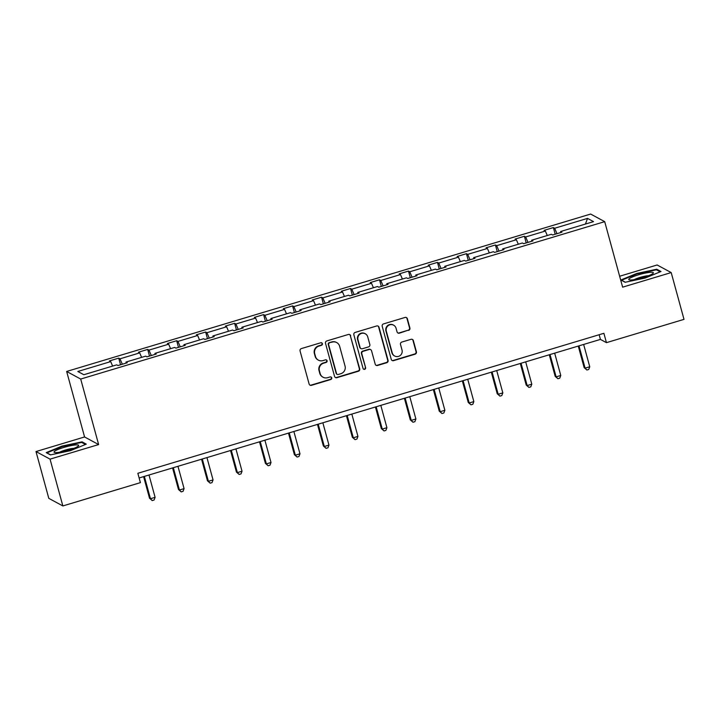 <?xml version="1.0" encoding="UTF-8"?>
<svg xmlns="http://www.w3.org/2000/svg" width="720" height="720" viewBox="0 0 720 720"><rect width="100%" height="100%" fill="white"/><g stroke="black" fill="none" stroke-linecap="round" stroke-linejoin="round"><path stroke-width="1.08" d="M322.389 343.665A1.35 1.314 118.4 0 0 320.76 342.765L301.392 348.579A1.926 1.881 118.4 0 0 300.069 350.964L309.123 384.039A1.926 1.881 118.4 0 0 311.445 385.326L330.813 379.503A1.35 1.314 118.4 0 0 331.11 377.037A1.35 1.314 118.4 0 0 330.111 376.938L327.609 377.685A6.165 6.021 118.4 0 1 320.166 373.563L319.41 370.8A6.165 6.021 118.4 0 1 323.631 363.177L326.142 362.421A1.35 1.314 118.4 0 0 326.43 359.946A1.35 1.314 118.4 0 0 325.44 359.847L322.929 360.603A6.165 6.021 118.4 0 1 315.486 356.472L314.739 353.718A6.165 6.021 118.4 0 1 318.96 346.086L321.471 345.33A1.35 1.314 118.4 0 0 322.389 343.665M318.393 360.144L318.015 359.946A6.165 6.021 118.4 0 1 315.108 356.265L314.352 353.511A6.165 6.021 118.4 0 1 318.582 345.879L321.084 345.132A1.35 1.314 118.4 0 0 321.561 342.774M309.843 385.065A1.926 1.881 118.4 0 0 311.067 385.119L330.435 379.296A1.35 1.314 118.4 0 0 330.912 376.947M323.064 377.235L322.686 377.028A6.165 6.021 118.4 0 1 319.779 373.356L319.032 370.602A6.165 6.021 118.4 0 1 323.253 362.97L325.764 362.214A1.35 1.314 118.4 0 0 326.232 359.856M408.591 330.399A1.926 1.881 118.4 0 0 409.905 328.014L407.367 318.735A1.926 1.881 118.4 0 0 405.045 317.448L383.526 323.91A1.926 1.881 118.4 0 0 382.212 326.295L391.257 359.361A1.926 1.881 118.4 0 0 393.579 360.657L415.098 354.186A1.926 1.881 118.4 0 0 416.421 351.81L413.352 340.596A1.926 1.881 118.4 0 0 411.021 339.309L401.814 342.072A1.926 1.881 118.4 0 0 400.5 344.457L402.021 350.019A5.157 5.031 118.4 0 1 394.686 356.022A5.157 5.031 118.4 0 1 392.265 352.944L386.307 331.173A5.157 5.031 118.4 0 1 393.633 325.179A5.157 5.031 118.4 0 1 396.063 328.248L397.053 331.875A1.926 1.881 118.4 0 0 399.384 333.162L408.204 330.192A1.926 1.881 118.4 0 0 409.527 327.807L406.989 318.528A1.926 1.881 118.4 0 0 406.269 317.493M622.629 287.163L671.202 272.574L684 319.365L606.447 342.657L603.891 333.306L137.844 473.292L140.409 482.643L62.856 505.944L50.049 459.144L98.631 444.555L80.703 379.053L604.701 221.652L622.629 287.163M350.667 335.772A1.926 1.881 118.4 0 0 348.345 334.476L326.826 340.938A1.926 1.881 118.4 0 0 325.503 343.323L334.557 376.398A1.926 1.881 118.4 0 0 336.879 377.685L358.389 371.223A1.926 1.881 118.4 0 0 359.712 368.838L350.289 335.565A1.926 1.881 118.4 0 0 349.56 334.53M355.176 332.424L376.695 325.962A1.926 1.881 118.4 0 1 379.017 327.249L388.062 360.324A1.926 1.881 118.4 0 1 386.748 362.709L377.541 365.472A1.926 1.881 118.4 0 1 375.21 364.185L371.547 350.775A1.926 1.881 118.4 0 0 369.216 349.479L363.105 351.315A1.926 1.881 118.4 0 0 361.791 353.7L365.607 367.668A1.35 1.314 118.4 0 1 363.69 369.234A1.35 1.314 118.4 0 1 363.051 368.433L353.862 334.809A1.926 1.881 118.4 0 1 355.176 332.424M671.202 272.574L657.144 264.978L619.641 276.246M98.631 444.555L84.573 436.959L36 451.557L50.049 459.144M36 451.557L48.798 498.348L62.856 505.944M560.736 232.551L560.646 231.498L561.924 232.191L552.636 234.981L551.358 234.288L531.675 240.21L532.944 240.894L523.656 243.684L522.387 243L502.695 248.913L503.964 249.597L494.676 252.387L493.407 251.703L473.715 257.616L474.993 258.3L465.705 261.09L464.427 260.406L444.744 266.319L446.013 267.003L436.725 269.793L435.456 269.109L415.764 275.022L417.033 275.706L407.745 278.496L406.476 277.812L386.784 283.725L388.062 284.409L378.774 287.199L377.496 286.515L357.813 292.428L359.082 293.112L349.794 295.902L348.525 295.218L328.833 301.131L330.102 301.824L320.823 304.614L319.545 303.921L299.853 309.834L301.131 310.527L291.843 313.317L290.574 312.624L270.882 318.537L272.151 319.23L262.863 322.02L261.594 321.327L241.902 327.24L243.18 327.933L233.892 330.723L232.614 330.03L212.922 335.952L214.2 336.636L204.912 339.426L203.643 338.742L183.951 344.655L185.22 345.339L175.932 348.129L174.663 347.445L154.971 353.358L156.249 354.042L146.961 356.832L145.683 356.148L126 362.061L127.269 362.745L117.981 365.535L116.712 364.851L83.835 374.724L77.832 371.484L110.709 361.602L109.431 360.918L118.719 358.128L119.997 358.812L139.68 352.899L138.411 352.215L147.699 349.425L148.968 350.109L168.66 344.196L167.391 343.512L176.679 340.722L177.948 341.406L197.64 335.493L196.362 334.809L205.65 332.019L206.928 332.703L226.611 326.79L225.342 326.106L234.63 323.316L235.899 324L255.591 318.087L254.322 317.403L263.61 314.613L264.879 315.297L284.571 309.384L283.293 308.691L292.581 305.901L293.859 306.594L313.542 300.681L312.273 299.988L321.561 297.198L322.83 297.891L342.522 291.978L341.253 291.285L350.541 288.495L351.81 289.188L371.502 283.275L370.224 282.582L379.512 279.792L380.79 280.485L400.473 274.563L399.204 273.879L408.492 271.089L409.761 271.782L429.453 265.86L428.184 265.176L437.472 262.386L438.741 263.07L458.433 257.157L457.155 256.473L466.443 253.683L467.721 254.367L487.404 248.454L486.135 247.77L495.423 244.98L496.692 245.664L516.384 239.751L515.115 239.067L524.403 236.277L525.672 236.961L545.364 231.048L544.086 230.364L553.374 227.574L554.652 228.258L587.529 218.385L593.523 221.625L560.646 231.498M80.703 379.053L66.654 371.457L590.652 214.056L604.701 221.652M547.281 235.521L545.364 231.048M527.994 242.379L525.672 236.961M531.756 241.254L531.675 240.21M518.301 244.224L516.384 239.751M499.023 251.082L496.692 245.664M502.776 249.957L502.695 248.913M489.33 252.927L487.404 248.454M470.043 259.785L467.721 254.367M473.805 258.66L473.715 257.616M460.35 261.63L458.433 257.157M441.063 268.488L438.741 263.07M444.825 267.363L444.744 266.319M431.37 270.333L429.453 265.86M412.092 277.191L409.761 271.782M415.845 276.066L415.764 275.022M402.399 279.036L400.473 274.563M383.112 285.903L380.79 280.485M386.874 284.769L386.784 283.725M373.419 287.739L371.502 283.275M354.132 294.606L351.81 289.188M357.894 293.472L357.813 292.428M344.439 296.442L342.522 291.978M325.161 303.309L322.83 297.891M328.914 302.175L328.833 301.131M315.468 305.145L313.542 300.681M296.181 312.012L293.859 306.594M299.943 310.878L299.853 309.834M286.488 313.848L284.571 309.384M267.201 320.715L264.879 315.297M270.963 319.581L270.882 318.537M257.508 322.56L255.591 318.087M238.23 329.418L235.899 324M241.983 328.293L241.902 327.24M228.537 331.263L226.611 326.79M209.25 338.121L206.928 332.703M213.012 336.996L212.922 335.952M199.557 339.966L197.64 335.493M180.27 346.824L177.948 341.406M184.032 345.699L183.951 344.655M170.577 348.669L168.66 344.196M151.299 355.527L148.968 350.109M155.052 354.402L154.971 353.358M141.606 357.372L139.68 352.899M122.319 364.23L119.997 358.812M126.081 363.105L126 362.061M112.626 366.075L110.709 361.602M84.573 436.959L66.654 371.457M139.122 477.972L600.426 339.408L606.447 342.657M599.148 334.728L600.426 339.408M556.974 233.676L554.652 228.258M587.529 218.385L585.45 224.055M120.537 364.77L118.719 358.128M149.517 356.067L147.699 349.425M178.488 347.364L176.679 340.722M207.468 338.661L205.65 332.019M236.448 329.949L234.63 323.316M265.419 321.246L263.61 314.613M294.399 312.543L292.581 305.901M323.379 303.84L321.561 297.198M352.35 295.137L350.541 288.495M381.33 286.434L379.512 279.792M410.31 277.731L408.492 271.089M439.281 269.028L437.472 262.386M468.261 260.325L466.443 253.683M497.241 251.622L495.423 244.98M526.212 242.919L524.403 236.277M555.192 234.207L553.374 227.574M82.053 441.846L62.01 446.085L46.206 452.619L50.436 454.905L70.479 450.666L86.283 444.132L82.053 441.846L82.305 442.773M620.91 279.99L625.149 282.276L645.183 278.037L660.996 271.512L656.766 269.226L636.723 273.465L620.91 279.99M335.277 377.433A1.926 1.881 118.4 0 0 336.501 377.478L358.011 371.016A1.926 1.881 118.4 0 0 359.334 368.631L350.289 335.565M329.535 342.909A1.35 1.314 118.4 0 0 328.608 344.583L336.555 373.608A1.35 1.314 118.4 0 0 338.184 374.508L340.821 373.716A6.165 6.021 118.4 0 0 345.051 366.084L339.624 346.239A6.165 6.021 118.4 0 0 332.181 342.117L329.157 342.702A1.35 1.314 118.4 0 0 328.23 344.376L328.608 344.583M337.185 374.409L336.807 374.202A1.35 1.314 118.4 0 1 336.177 373.401L328.23 344.376M336.717 342.567L336.339 342.36A6.165 6.021 118.4 0 0 331.803 341.91L332.181 342.117M329.157 342.702L331.803 341.91M375.93 365.22A1.926 1.881 118.4 0 0 377.154 365.265L386.361 362.502A1.926 1.881 118.4 0 0 387.684 360.117L378.639 327.051A1.926 1.881 118.4 0 0 377.919 326.016M370.638 349.623L370.26 349.416A1.926 1.881 118.4 0 0 368.838 349.272L362.727 351.108A1.926 1.881 118.4 0 0 361.404 353.493L365.607 367.668M363.51 369.117A1.35 1.314 118.4 0 0 365.229 367.461M367.731 336.852A5.157 5.031 118.4 0 0 359.73 334.359A5.157 5.031 118.4 0 0 357.984 339.786L360.081 347.454A1.926 1.881 118.4 0 0 362.403 348.741L368.514 346.905A1.926 1.881 118.4 0 0 369.837 344.52L367.731 336.852M365.31 333.783L364.932 333.576A5.157 5.031 118.4 0 0 357.597 339.579L357.984 339.786M360.99 348.606L360.603 348.399A1.926 1.881 118.4 0 1 359.703 347.247L357.597 339.579M397.773 332.91A1.926 1.881 118.4 0 0 398.997 332.955L408.204 330.192M393.633 325.179L393.255 324.972A5.157 5.031 118.4 0 0 385.929 330.975L386.307 331.173M394.686 356.022L394.308 355.815A5.157 5.031 118.4 0 1 391.887 352.746L385.929 330.975M391.977 360.396A1.926 1.881 118.4 0 0 393.201 360.45L414.72 353.988A1.926 1.881 118.4 0 0 416.034 351.603L412.974 340.389A1.926 1.881 118.4 0 0 412.245 339.363M62.145 446.58L62.01 446.085M636.858 273.951L636.723 273.465M657.018 270.144L656.766 269.226M143.604 476.622L149.508 498.204L150.453 498.717L155.097 497.322L148.995 475.002M144.351 476.397L150.453 498.717L152.226 500.58L149.508 498.204M155.097 497.322L154.089 500.022L152.226 500.58M172.575 467.919L178.479 489.501L179.433 490.014L184.077 488.619L177.966 466.299M173.322 467.694L179.433 490.014L181.206 491.877L178.479 489.501M184.077 488.619L183.06 491.319L181.206 491.877M201.555 459.216L207.459 480.798L208.404 481.311L213.048 479.916L206.946 457.596M202.302 458.991L208.404 481.311L210.177 483.165L207.459 480.798M213.048 479.916L212.04 482.607L210.177 483.165M54.657 451.224A12.762 1.962 -15.3 0 0 54.63 452.502A12.762 1.962 -15.3 0 0 66.303 450.792A12.762 1.962 -15.3 0 0 78.039 446.274A12.762 1.962 -15.3 0 0 78.345 446.022A12.762 1.962 -15.3 0 0 69.714 445.896A12.762 1.962 -15.3 0 0 54.657 451.224M50.634 454.86L46.926 452.862L62.244 446.535L81.666 442.422L85.464 444.474M73.953 448.326A8.739 1.341 -15.3 0 0 59.58 452.259M629.37 278.595A12.762 1.962 -15.3 0 0 629.343 279.882A12.762 1.962 -15.3 0 0 641.016 278.172A12.762 1.962 -15.3 0 0 652.743 273.654A12.762 1.962 -15.3 0 0 653.049 273.393A12.762 1.962 -15.3 0 0 644.418 273.276A12.762 1.962 -15.3 0 0 629.37 278.595M625.347 282.24L621.639 280.233L636.957 273.906L656.37 269.802L660.168 271.854M648.666 275.697A8.739 1.341 -15.3 0 0 634.293 279.63M230.535 450.513L236.439 472.095L237.384 472.608L242.028 471.213L235.926 448.893M231.282 450.288L237.384 472.608L239.157 474.462L236.439 472.095M242.028 471.213L241.02 473.904L239.157 474.462M259.506 441.81L265.41 463.383L266.364 463.905L271.008 462.51L264.897 440.19M260.253 441.585L266.364 463.905L268.137 465.759L265.41 463.383M271.008 462.51L269.991 465.201L268.137 465.759M288.486 433.107L294.39 454.68L295.335 455.193L299.979 453.798L293.877 431.487M289.233 432.882L295.335 455.193L297.108 457.056L294.39 454.68M299.979 453.798L298.971 456.498L297.108 457.056M317.466 424.404L323.37 445.977L324.315 446.49L328.959 445.095L322.857 422.784M318.213 424.179L324.315 446.49L326.088 448.353L323.37 445.977M328.959 445.095L327.951 447.795L326.088 448.353M346.437 415.701L352.341 437.274L353.295 437.787L357.939 436.392L351.828 414.081M347.184 415.476L353.295 437.787L355.068 439.65L352.341 437.274M357.939 436.392L356.922 439.092L355.068 439.65M375.417 406.998L381.321 428.571L382.266 429.084L386.91 427.689L380.808 405.378M376.164 406.773L382.266 429.084L384.039 430.947L381.321 428.571M386.91 427.689L385.902 430.389L384.039 430.947M404.397 398.295L410.292 419.868L411.246 420.381L415.89 418.986L409.788 396.675M405.144 398.07L411.246 420.381L413.019 422.244L410.292 419.868M415.89 418.986L414.873 421.686L413.019 422.244M433.368 389.583L439.272 411.165L440.226 411.678L444.87 410.283L438.759 387.963M434.115 389.358L440.226 411.678L441.999 413.541L439.272 411.165M444.87 410.283L443.853 412.983L441.999 413.541M462.348 380.88L468.252 402.462L469.197 402.975L473.841 401.58L467.739 379.26M463.095 380.655L469.197 402.975L470.97 404.838L468.252 402.462M473.841 401.58L472.833 404.28L470.97 404.838M491.328 372.177L497.223 393.759L498.177 394.272L502.821 392.877L496.719 370.557M492.075 371.952L498.177 394.272L499.95 396.135L497.223 393.759M502.821 392.877L501.804 395.577L499.95 396.135M520.299 363.474L526.203 385.056L527.157 385.569L531.801 384.174L525.69 361.854M521.046 363.249L527.157 385.569L528.93 387.423L526.203 385.056M531.801 384.174L530.784 386.865L528.93 387.423M549.279 354.771L555.183 376.353L556.128 376.866L560.772 375.471L554.67 353.151M550.026 354.546L556.128 376.866L557.901 378.72L555.183 376.353M560.772 375.471L559.764 378.162L557.901 378.72M578.259 346.068L584.154 367.641L585.108 368.163L589.752 366.768L583.65 344.448M579.006 345.843L585.108 368.163L586.881 370.017L584.154 367.641M589.752 366.768L588.735 369.459L586.881 370.017"/></g></svg>
